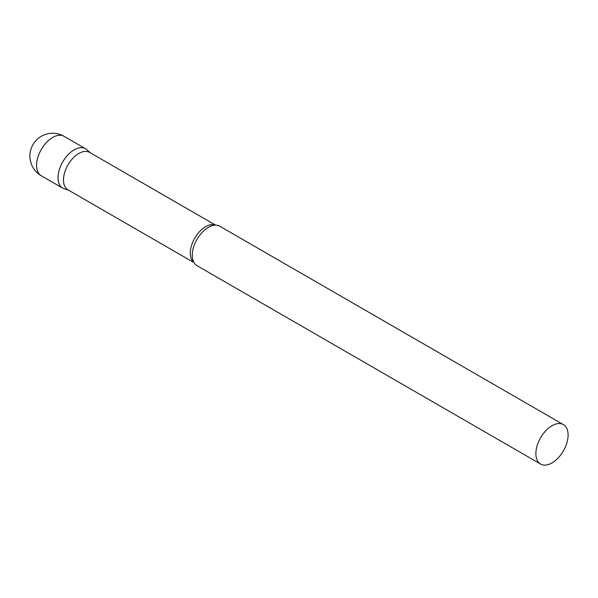 <?xml version="1.0" encoding="UTF-8"?>
<svg xmlns="http://www.w3.org/2000/svg" width="598" height="598" viewBox="0 0 598 598"><rect width="100%" height="100%" fill="white"/><g stroke="black" fill="none" stroke-linecap="round" stroke-linejoin="round"><path stroke-width="0.9" d="M41.292 175.775L62.76 188.168A22.776 13.149 -60 0 1 59.262 169.922A22.776 13.149 -60 0 1 74.145 149.844A22.776 13.149 -60 0 1 85.536 148.715L64.068 136.322A22.776 22.776 0 0 0 29.9 156.048A22.776 22.776 0 0 0 41.292 175.775A22.776 13.149 -60 0 1 36.575 165.347A22.776 13.149 -60 0 1 52.676 137.45A22.776 13.149 -60 0 1 64.068 136.322M215.609 225.147L89.588 152.385A21.625 12.483 120 0 0 72.926 158.186A21.625 12.483 120 0 0 63.485 179.946A21.625 12.483 120 0 0 67.963 189.843L193.984 262.604M90.261 152.782L86.867 149.694A22.776 13.149 120 0 0 68.927 153.865A22.776 13.149 120 0 0 58.036 177.741A22.776 13.149 120 0 0 64.263 188.833L68.635 190.231M563.383 424.602L219.765 226.216A22.776 13.149 120 0 0 213.359 225.379A22.776 13.149 120 0 0 192.272 255.241A22.776 13.149 120 0 0 193.064 260.541A22.776 13.149 120 0 0 196.989 265.669L540.607 464.055A22.776 13.149 120 0 0 558.158 457.948A22.776 13.149 120 0 0 568.1 435.03A22.776 13.149 120 0 0 563.383 424.602A22.776 13.149 120 0 0 545.832 430.702A22.776 13.149 120 0 0 535.883 453.628A22.776 13.149 120 0 0 540.607 464.055M215.459 225.147A21.625 12.483 120 0 0 199.156 232.039A21.625 12.483 120 0 0 190.306 253.163A21.625 12.483 120 0 0 193.909 262.47"/></g></svg>
